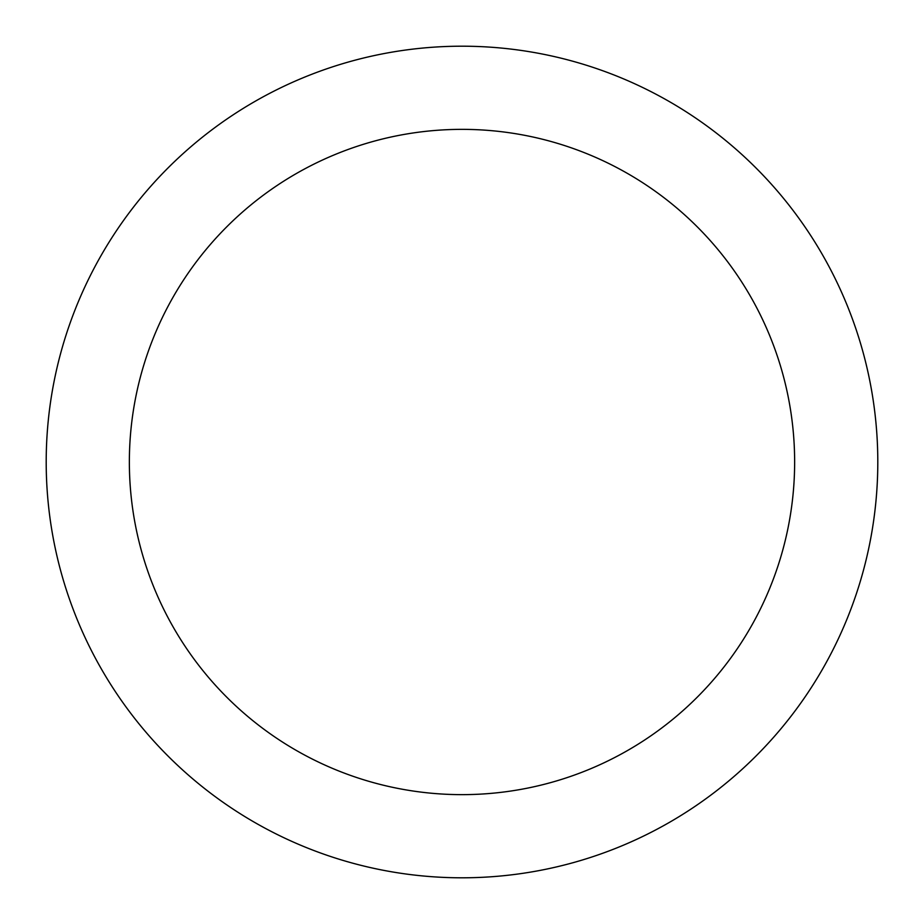 <?xml version="1.0" encoding="UTF-8"?>
<svg xmlns="http://www.w3.org/2000/svg" width="924" height="924" viewBox="0 0 924 924"><rect width="100%" height="100%" fill="white"/><g stroke="black" fill="none" stroke-linecap="round" stroke-linejoin="round"><path stroke-width="1.39" d="M794.64 462A332.64 332.64 0 0 0 462 129.36A332.64 332.64 0 0 0 129.36 462A332.64 332.64 0 0 0 462 794.64A332.64 332.64 0 0 0 794.64 462M877.8 462A415.8 415.8 0 0 0 462 46.2A415.8 415.8 0 0 0 46.2 462A415.8 415.8 0 0 0 462 877.8A415.8 415.8 0 0 0 877.8 462"/></g></svg>
